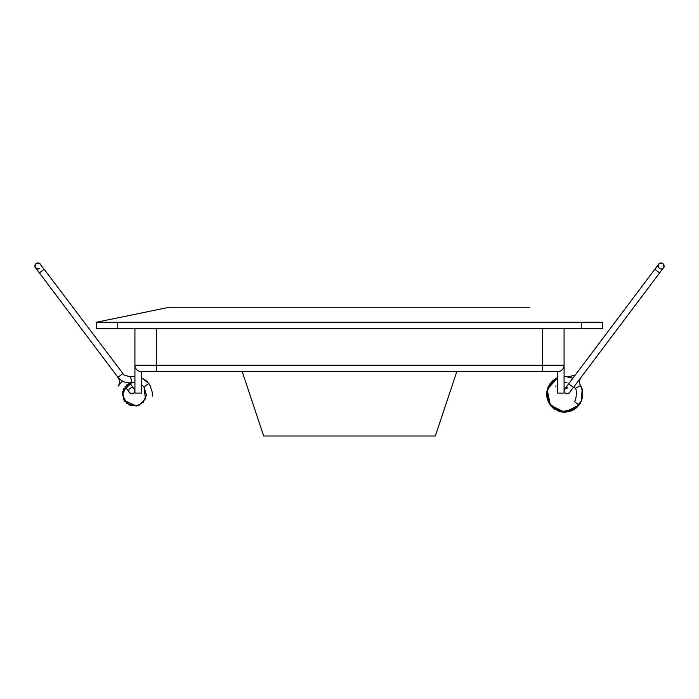 <?xml version="1.0" encoding="UTF-8"?>
<svg xmlns="http://www.w3.org/2000/svg" width="699" height="699" viewBox="0 0 699 699"><rect width="100%" height="100%" fill="white"/><g stroke="black" fill="none" stroke-linecap="round" stroke-linejoin="round"><path stroke-width="1.05" d="M98.061 322.274L101.853 322.274M102.587 322.274L103.33 322.274M96.305 322.274L96.305 328.713L602.695 328.713L602.695 322.274L96.305 322.274L169.254 307.254L529.746 307.254M141.364 371.632L141.364 393.083L134.924 393.083L134.924 365.193L564.076 365.193A6.44 6.44 0 0 1 557.636 371.632A6.44 6.44 0 0 0 564.076 365.193L564.076 393.083L557.636 393.083L557.636 371.632L141.364 371.632A6.44 6.44 0 0 1 134.924 365.193L134.924 328.713M557.636 371.632A6.44 6.44 0 0 0 564.076 365.193L564.076 328.713M456.788 371.632L435.328 436.001L263.672 436.001L242.212 371.632M129.813 383.122L130.346 383.83L125.54 387.447C132.417 395.223 126.213 391.37 132.382 393.729L132.382 393.729A3.006 3.006 -101 0 1 130.005 388.382A3.006 3.006 -100.9 0 1 131.237 387.831L131.237 387.831M129.411 392.593A3.006 3.006 79 0 0 133.614 393.188A3.006 3.006 79 0 0 134.217 388.976A3.006 3.006 79 0 0 130.005 388.382A3.006 3.006 79 0 0 129.411 392.593M39.712 268.346A3.006 3.006 -101 0 1 38.48 268.897L38.48 268.897A3.006 3.006 79 0 1 36.103 263.549A3.006 3.006 -101 0 1 37.335 262.999L37.335 262.999A3.006 3.006 79 0 0 36.103 263.549L37.335 262.999A3.006 3.006 79 0 1 40.306 264.143M35.553 267.813A3.006 3.006 -101 0 1 36.103 263.549C34.889 266.791 34.688 268.198 35.509 267.752L39.38 272.898L44.177 269.29C37.3 261.505 43.504 265.367 37.335 262.999M44.177 269.29L124.16 375.162L122.718 373.703L117.921 377.311L39.38 272.898L117.939 377.338M124.16 375.162L130.005 376.691L134.924 376.202L130.005 376.691M118.542 385.63C119.948 382.737 119.747 379.968 117.921 377.311C122.159 381.934 126.79 383.655 131.823 382.475L130.547 376.604M148.808 383.401L150.171 385.647L146.842 381.208L141.364 377.617L148.808 383.401L144.003 387.01L146.353 395.18L143.199 402.371L136.253 406.067L126.781 403.48L122.404 394.673L127.664 384.267L131.945 382.458M108.773 365.149L117.921 377.311M576.247 373.747L654.823 269.29L659.62 272.898L573.46 387.447L568.654 383.83L564.792 388.976L567.763 387.831A3.006 3.006 100.9 0 0 565.386 393.188A3.006 3.006 101 0 0 569.589 392.593A3.006 3.006 101 0 0 569.589 392.585M660.52 268.897A3.006 3.006 101 0 0 662.897 263.549A3.006 3.006 101 0 0 658.676 264.161M658.65 264.205A3.006 3.006 -79 0 1 661.665 262.999C655.496 265.367 661.7 261.505 654.823 269.29L568.654 383.83M574.84 375.162L576.282 373.703L574.84 375.162L568.995 376.691M582.11 389.928L581.288 401.008L574.141 409.492L560.519 411.746L549.309 403.716L546.758 391.894L552.254 381.121L557.636 377.6L549.842 383.891L546.679 392.48L548.147 401.506L553.94 408.723L562.564 412.113L576.596 407.657L578.99 405.044C581.297 404.127 584.766 390.121 580.458 385.63C583.735 392.384 583.246 398.849 578.999 405.044L571.109 410.986L561.271 411.894L550.864 405.831L546.618 394.551L549.519 384.389L557.636 377.609L547.195 389.666L550.41 405.271L564.748 412.218L578.999 405.044L574.194 401.436C576.177 401.934 577.348 388.723 575.172 388.487L580.458 385.63C579.052 382.737 579.253 379.968 581.079 377.311M585.43 361.54L576.282 373.703M117.755 322.274L117.755 328.713M581.245 322.274L581.245 328.713M542.616 371.632L542.616 328.713M156.384 371.632L156.384 328.713M125.007 386.739L125.54 387.447L127.943 385.638M150.171 385.647L152.321 392.515L152.303 396.141L152.321 392.515L150.171 385.647M564.792 388.976A3.006 3.006 100.9 0 0 565.386 393.188M547.736 387.814L546.74 391.956M581.009 386.774L580.284 385.298M571.249 377.469L568.007 376.534M553.416 380.116L549.554 384.336M546.732 392.087L546.784 396.735M549.833 404.503L552.839 407.84M561.323 411.912L561.9 412.017M562.11 412.043L565.028 412.209M569.143 411.632L572.586 410.348M573.206 410.033L575.583 408.496M575.854 408.277L578.929 405.114M579.768 403.917L579.06 404.931M582.101 398.509L582.389 397.058M581.175 387.141L580.834 386.407M571.965 377.775L567.343 376.42M565.255 376.228L572.874 378.22L570.41 377.172M557.54 377.652L555.015 378.98M549.501 384.406L547.151 389.789M546.793 396.866L548.995 403.174M552.839 407.849L559.532 411.493M564.652 412.227L572.822 410.243M576.518 407.727L581.131 401.392M582.494 396.316L582.11 389.937M580.563 385.874L580.869 386.477M568.68 376.674L564.076 376.202L572.883 378.211L564.076 376.228L569.405 376.857L572.883 378.22M555.862 378.474L548.103 387.019M547.57 388.408L547.448 399.653M548.199 401.628L554.936 409.396M557.898 410.916L566.234 412.148M568.733 411.737L572.778 410.261M575.679 408.426L578.955 405.079M580.939 401.785L579.043 404.966L580.93 401.811M582.057 398.683L582.538 395.896M581.481 387.945L580.546 385.822L581.481 387.936M130.346 383.83L134.208 388.976M39.38 272.898L35.509 267.761L38.48 268.897M131.823 382.475L134.924 382.222M141.364 384.459L144.003 387.019M131.901 382.467L122.709 391.44L123.758 399.767L129.988 405.376L139.04 405.28L145.444 398.893L144.029 387.028L146.379 394.979L143.304 402.257L136.384 406.04L124.099 400.405L122.57 392.104L126.868 384.843L131.98 382.458M122.404 380.885L118.314 386.075M124.737 401.313L123.522 399.278M123.242 389.797L123.714 388.749M573.46 387.447C566.583 395.223 572.787 391.37 566.618 393.729M659.62 272.898L663.491 267.752C664.312 268.198 664.111 266.791 662.897 263.549L661.665 262.999M654.823 269.29L658.694 264.143C659.323 264.187 656.763 263.96 659.288 268.346M566.941 382.449L565.028 382.231M555.993 385.883L555.198 386.783M582.547 395.791L582.075 398.587M580.546 385.822L581.559 388.137M582.494 396.272L582.101 398.482M575.172 388.487L574.255 386.39"/></g></svg>

